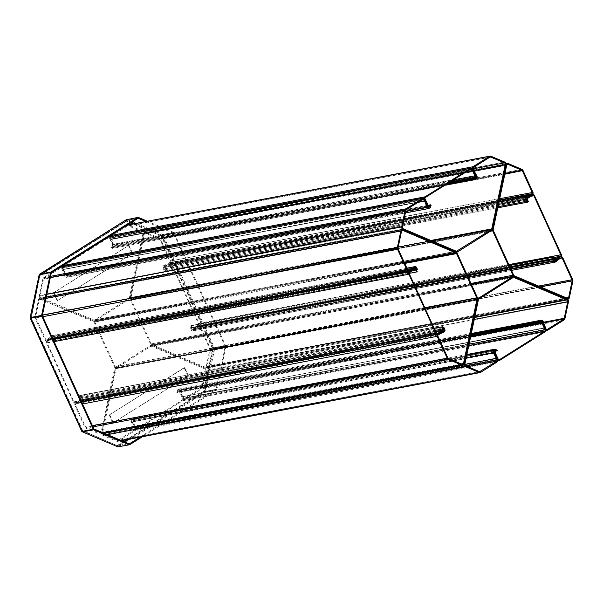 <?xml version="1.0" encoding="UTF-8"?>
<svg xmlns="http://www.w3.org/2000/svg" width="603" height="603" viewBox="0 0 603 603"><rect width="100%" height="100%" fill="white"/><g stroke="black" fill="none" stroke-linecap="round" stroke-linejoin="round"><path stroke-width="0.45" stroke-dasharray="3.02 2.26" d="M442.806 327.844L80.908 396.593L81.835 398.628A0.912 0.716 -100.8 0 1 81.526 399.864L76.664 402.239A2.276 1.801 79.2 0 0 76.528 402.322L75.465 402.985A1.824 1.44 79.2 0 0 74.953 405.404L84.819 427.045A2.276 1.801 79.2 0 0 85.935 428.198L99.646 434.002A2.276 1.801 79.2 0 0 100.513 434.107A2.276 1.801 79.2 0 0 101.854 432.615L115.354 368.335A2.276 1.801 79.2 0 0 115.15 366.609L94.844 322.04A2.276 1.801 79.2 0 0 93.729 320.886L40.695 298.425A2.276 1.801 79.2 0 0 39.821 298.319A2.276 1.801 79.2 0 0 38.486 299.812L34.997 316.432A2.276 1.801 79.2 0 0 34.944 317.103A2.276 1.801 79.2 0 0 35.2 318.158L42.775 316.718M80.908 396.593L81.533 396.201L82.46 398.236A1.824 1.44 -100.8 0 1 82.581 399.766A1.824 1.44 -100.8 0 1 81.842 400.709L76.98 403.09A1.364 1.078 79.2 0 0 76.898 403.136L75.835 403.799A0.912 0.716 79.2 0 0 75.579 405.012L85.445 426.653A1.364 1.078 79.2 0 0 86.108 427.346L99.819 433.15A1.364 1.078 79.2 0 0 101.146 432.321L114.645 368.041A1.364 1.078 79.2 0 0 114.525 367.001L94.219 322.432A1.364 1.078 79.2 0 0 93.548 321.738L40.522 299.276A1.364 1.078 79.2 0 0 39.195 300.113L35.705 316.726A1.364 1.078 79.2 0 0 35.818 317.766L35.2 318.158L45.059 339.798A1.824 1.44 79.2 0 0 46.65 340.801A1.824 1.44 79.2 0 0 47.049 340.642L48.112 339.979A2.276 1.801 79.2 0 0 48.248 339.881L410.583 271.056M81.533 396.201L442.685 327.595M398.161 248.933L35.818 317.766L45.685 339.406A0.912 0.716 79.2 0 0 46.68 339.828L47.743 339.157A1.364 1.078 79.2 0 0 47.825 339.105L52.205 335.675L52.627 336.451A0.912 0.716 -100.8 0 1 53.675 336.836L54.602 338.871L55.227 338.479L54.3 336.444L416.643 267.611M417.57 269.654L55.227 338.479M416.5 270.129L54.602 338.871M414.97 267.619L52.627 336.451L48.248 339.881L47.825 339.105L408.073 270.672M406.98 268.282L52.205 335.675A1.824 1.44 -100.8 0 1 52.71 335.441A1.824 1.44 -100.8 0 1 54.3 336.444L413.982 268.395M65.343 275.895L427.685 207.063L67.935 275.405L66.375 276.385A0.912 0.716 -100.8 0 1 65.343 275.895L63.006 269.616A2.276 1.801 79.2 0 0 62.931 269.435L62.297 268.049A1.824 1.44 79.2 0 0 60.707 267.046M67.935 275.405L68.305 276.219L66.745 277.199A1.824 1.44 -100.8 0 1 66.338 277.357A1.824 1.44 -100.8 0 1 65.523 277.222A1.824 1.44 -100.8 0 1 64.694 276.212L62.35 269.933A1.364 1.078 79.2 0 0 62.305 269.827L61.672 268.441A0.912 0.716 79.2 0 0 60.677 268.018L44.079 278.45A1.364 1.078 79.2 0 0 43.582 279.227L40.092 295.839A1.364 1.078 79.2 0 0 40.876 297.573L93.91 320.035A1.364 1.078 79.2 0 0 94.731 319.974L128.914 298.493A1.364 1.078 79.2 0 0 129.419 297.716L142.919 233.436A1.364 1.078 79.2 0 0 142.127 231.71L128.416 225.906A1.364 1.078 79.2 0 0 127.595 225.959L127.225 225.145M68.305 276.219L430.648 207.387M489.93 157.134L127.595 225.959L110.997 236.391A0.912 0.716 79.2 0 0 110.741 237.605L111.374 238.984A1.364 1.078 79.2 0 0 111.427 239.09L114.578 244.863L113.982 245.323A0.912 0.716 -100.8 0 1 113.763 246.597L112.203 247.584L112.573 248.398L114.133 247.411L476.476 178.586M444.803 185.287L112.573 248.398M446.823 184.021L112.203 247.584M475.533 176.641L113.982 245.323L110.831 239.557L473.144 170.732M109.934 236.73A1.824 1.44 79.2 0 0 110.115 237.997L110.748 239.376A2.276 1.801 79.2 0 0 110.831 239.557L473.762 170.265M51.323 272.85L43.71 277.636A2.276 1.801 79.2 0 0 42.873 278.925L39.383 295.545A2.276 1.801 79.2 0 0 40.695 298.425L93.729 320.886A2.276 1.801 79.2 0 0 94.603 320.992A2.276 1.801 79.2 0 0 95.101 320.788L129.291 299.307A2.276 1.801 79.2 0 0 130.12 298.018L143.62 233.738A2.276 1.801 79.2 0 0 142.308 230.859L128.597 225.047A2.276 1.801 79.2 0 0 127.723 224.949M476.913 176.031L114.578 244.863A1.824 1.44 -100.8 0 1 114.133 247.411L113.763 246.597L474.674 178.043M526.939 200.95L164.604 269.775L163.669 267.74A0.912 0.716 -100.8 0 1 163.986 266.503L168.84 264.129A2.276 1.801 79.2 0 0 168.983 264.046L170.046 263.383A1.824 1.44 79.2 0 0 170.551 260.963L160.692 239.323A2.276 1.801 79.2 0 0 159.576 238.17L145.866 232.366A2.276 1.801 79.2 0 0 144.991 232.261A2.276 1.801 79.2 0 0 143.657 233.753L130.158 298.033A2.276 1.801 79.2 0 0 130.354 299.759L150.667 344.328A2.276 1.801 79.2 0 0 151.783 345.481L204.809 367.943A2.276 1.801 79.2 0 0 205.683 368.049A2.276 1.801 79.2 0 0 207.017 366.556L210.507 349.936A2.276 1.801 79.2 0 0 210.311 348.21L572.654 279.377M164.604 269.775L163.978 270.174L163.051 268.131A1.824 1.44 -100.8 0 1 162.923 266.609A1.824 1.44 -100.8 0 1 163.669 265.659L168.531 263.277A1.364 1.078 79.2 0 0 168.614 263.232L169.677 262.569A0.912 0.716 79.2 0 0 169.925 261.355L160.066 239.715A1.364 1.078 79.2 0 0 159.396 239.022L145.685 233.218A1.364 1.078 79.2 0 0 144.358 234.047L130.859 298.327A1.364 1.078 79.2 0 0 130.979 299.367L151.293 343.936A1.364 1.078 79.2 0 0 151.964 344.63L204.99 367.091A1.364 1.078 79.2 0 0 206.316 366.255L209.806 349.642A1.364 1.078 79.2 0 0 209.686 348.602L210.311 348.21L200.452 326.57A1.824 1.44 79.2 0 0 198.862 325.567A1.824 1.44 79.2 0 0 198.455 325.726L197.392 326.396A2.276 1.801 79.2 0 0 197.264 326.487L559.576 257.662M163.978 270.174L497.988 206.723M538.652 286.116L209.686 348.602L199.827 326.962A0.912 0.716 79.2 0 0 198.832 326.54L197.769 327.21A1.364 1.078 79.2 0 0 197.686 327.263L193.307 330.693L192.885 329.916A0.912 0.716 -100.8 0 1 191.829 329.532L190.902 327.497L190.277 327.889L191.204 329.924L510.937 269.187M510.01 267.152L190.277 327.889M509.889 266.903L190.902 327.497M554.685 261.189L192.885 329.916L197.264 326.487L197.686 327.263L560.029 258.431M555.642 261.868L193.307 330.693A1.824 1.44 -100.8 0 1 192.794 330.926A1.824 1.44 -100.8 0 1 191.204 329.924L554.172 260.7M470.958 335.208L177.538 390.948L179.099 389.968A0.912 0.716 -100.8 0 1 180.124 390.465L182.468 396.736A2.276 1.801 79.2 0 0 182.543 396.925L183.176 398.304A1.824 1.44 79.2 0 0 184.767 399.307A1.824 1.44 79.2 0 0 185.166 399.148L201.764 388.716A2.276 1.801 79.2 0 0 202.6 387.428L206.09 370.807A2.276 1.801 79.2 0 0 204.779 367.928L151.745 345.466A2.276 1.801 79.2 0 0 150.871 345.361A2.276 1.801 79.2 0 0 150.373 345.564L116.183 367.046A2.276 1.801 79.2 0 0 115.354 368.335L101.854 432.615A2.276 1.801 79.2 0 0 103.166 435.494L116.876 441.306A2.276 1.801 79.2 0 0 117.751 441.404A2.276 1.801 79.2 0 0 118.248 441.208L480.591 372.375M177.538 390.948L177.169 390.133L178.729 389.154A1.824 1.44 -100.8 0 1 179.136 388.995A1.824 1.44 -100.8 0 1 179.95 389.131A1.824 1.44 -100.8 0 1 180.779 390.141L183.124 396.42A1.364 1.078 79.2 0 0 183.169 396.525L183.802 397.912A0.912 0.716 79.2 0 0 184.797 398.334L201.394 387.902A1.364 1.078 79.2 0 0 201.892 387.126L205.382 370.513A1.364 1.078 79.2 0 0 204.598 368.78L151.564 346.318A1.364 1.078 79.2 0 0 150.742 346.378L116.552 367.86A1.364 1.078 79.2 0 0 116.055 368.637L102.555 432.916A1.364 1.078 79.2 0 0 103.347 434.642L117.057 440.454A1.364 1.078 79.2 0 0 117.879 440.394L118.248 441.208L134.853 430.776A1.824 1.44 79.2 0 0 135.358 428.356L134.725 426.977A2.276 1.801 79.2 0 0 134.642 426.803L496.978 357.971M177.169 390.133L471.154 334.288M479.596 371.682L117.879 440.394L134.477 429.962A0.912 0.716 79.2 0 0 134.733 428.756L134.1 427.369A1.364 1.078 79.2 0 0 134.047 427.263L130.896 421.489L131.492 421.03A0.912 0.716 -100.8 0 1 131.71 419.756L133.271 418.768L132.901 417.954L131.333 418.942L466.76 355.22M466.91 354.511L132.901 417.954M495.613 349.944L133.271 418.768M493.827 352.197L131.492 421.03L134.642 426.803L134.047 427.263L464.86 364.423M466.217 357.798L130.896 421.489A1.824 1.44 -100.8 0 1 131.333 418.942L131.71 419.756L494.045 350.923M216.123 389.327L216.824 389.628L225.831 346.755L225.123 346.454L216.123 389.327L204.937 391.453L205.646 391.754L216.824 389.628M131.627 222.349L126.977 220.381L126.705 221.03L126.962 220.381L40.145 274.945L39.775 274.131L39.64 275.503L126.705 221.03L127.158 219.53L126.163 221.128L161.197 235.969L162.983 234.982L161.197 235.969L212.603 348.775L203.678 391.234L205.646 391.754L214.645 348.881L212.603 348.775L214.645 348.881L225.831 346.755M128.816 439.301L204.93 391.468L205.299 392.282L203.678 391.234L204.93 391.468L213.944 348.579L225.123 346.454M225.123 346.439L225.748 346.047L174.161 232.856L173.543 233.248L225.123 346.439L213.937 348.564L225.748 346.047M173.543 233.248L161.74 235.871L213.145 348.67L213.944 348.579L162.358 235.374L174.161 232.856M161.197 235.969L162.524 234.507L162.343 235.366L173.528 233.24L173.709 232.389L147.351 221.218M173.528 233.24L145.836 221.505M137.801 217.502L127.158 219.53L162.524 234.507L173.709 232.389M126.163 221.128L126.592 219.567L126.962 220.381L138.14 218.263M126.962 220.381L138.147 218.256M203.678 391.234L117.163 445.609L118.113 446.024L117.924 446.883L117.163 445.609L82.679 430.67L82.098 431.424L30.723 317.969L39.64 275.503L40.145 274.945L51.308 272.827M40.145 274.945L40.19 275.405L39.436 274.659L39.64 275.503M31.288 317.796L40.137 274.953L51.323 272.835M30.723 317.969L31.273 317.864L82.732 431.047L93.902 428.906M93.872 428.929L82.732 431.047L82.551 431.899L82.129 430.768M123.894 441.622L117.713 445.504L118.105 446.032L82.679 430.67L118.105 446.032L129.283 443.906L118.113 446.024L118.489 446.838L205.299 392.282L216.485 390.156L142.383 436.723M139.994 437.183L216.115 389.342L216.485 390.156M213.145 348.67L204.229 391.128L204.937 391.453L216.115 389.342M117.163 445.609L118.489 446.838M40.137 274.953L31.281 317.819M212.603 348.775L214.562 348.172L162.983 234.982M134.65 223.63L162.343 235.366L161.74 235.871L133.414 223.864M128.989 245.406L128.439 245.511L132.147 253.659L132.698 253.554L128.989 245.406L54.006 292.53L128.439 245.511M53.456 292.636L57.172 300.784L132.147 253.659M57.172 300.784L132.698 253.554M57.715 300.678L54.006 292.53M187.842 375.857L188.392 375.759L184.676 367.611L184.126 367.717L187.842 375.857L112.859 422.989L188.392 375.759M113.409 422.884L109.693 414.736L184.676 367.611M109.693 414.736L184.126 367.717M109.143 414.841L112.859 422.989M428.055 205.299L68.456 273.611L66.888 274.591A1.093 0.867 -100.8 0 1 65.697 274.086L62.795 267.732A1.093 0.867 -100.8 0 1 63.104 266.285L108.404 237.816A1.093 0.867 -100.8 0 1 109.603 238.321L112.497 244.675A1.093 0.867 -100.8 0 1 112.188 246.122L110.628 247.102L448.594 182.905M446.974 183.923L110.929 247.758L110.628 247.102M108.51 237.002A1.824 1.44 -100.8 0 1 110.1 238.004L112.995 244.358A1.824 1.44 -100.8 0 1 112.49 246.77L110.929 247.758M431.085 205.435L68.75 274.267L67.189 275.247A1.824 1.44 -100.8 0 1 66.782 275.405A1.824 1.44 -100.8 0 1 65.192 274.403L62.297 268.049A1.824 1.44 -100.8 0 1 62.117 266.775M68.456 273.611L68.75 274.267M509.113 265.192L191.166 325.59L192.093 327.633A1.093 0.867 79.2 0 0 193.284 328.138L198.161 325.07A1.093 0.867 79.2 0 0 198.462 323.623L171.546 264.559A1.093 0.867 79.2 0 0 170.355 264.054L165.478 267.114A1.093 0.867 79.2 0 0 165.177 268.569L166.104 270.604L528.439 201.771M191.166 325.59L190.661 325.906L191.588 327.942A1.824 1.44 79.2 0 0 193.179 328.944A1.824 1.44 79.2 0 0 193.586 328.786L198.455 325.726A1.824 1.44 79.2 0 0 198.967 323.314L172.043 264.242A1.824 1.44 79.2 0 0 170.461 263.24A1.824 1.44 79.2 0 0 170.054 263.398L165.184 266.466A1.824 1.44 79.2 0 0 164.672 268.878L165.599 270.913L497.754 207.824M165.599 270.913L166.104 270.604M190.661 325.906L509.211 265.395M497.181 350.418L134.846 419.251L133.286 420.231A1.093 0.867 79.2 0 0 132.977 421.678L135.871 428.032A1.093 0.867 79.2 0 0 137.069 428.545L182.37 400.068A1.093 0.867 79.2 0 0 182.671 398.621L179.777 392.267A1.093 0.867 79.2 0 0 178.586 391.762L177.018 392.741L470.589 336.979M134.846 419.251L134.544 418.595L132.984 419.582A1.824 1.44 79.2 0 0 132.479 421.994L135.374 428.349A1.824 1.44 79.2 0 0 136.964 429.351A1.824 1.44 79.2 0 0 137.363 429.193L182.671 400.724A1.824 1.44 79.2 0 0 183.176 398.304L180.282 391.95A1.824 1.44 79.2 0 0 178.692 390.948A1.824 1.44 79.2 0 0 178.284 391.106L176.724 392.093L470.747 336.24M176.724 392.093L177.018 392.741M134.544 418.595L495.455 350.041M409.264 273.355L54.345 340.778L53.418 338.735A1.093 0.867 79.2 0 0 52.22 338.23L47.351 341.298A1.093 0.867 79.2 0 0 47.042 342.745L73.958 401.809A1.093 0.867 79.2 0 0 75.156 402.314L80.033 399.254A1.093 0.867 79.2 0 0 80.335 397.799L79.408 395.764L434.198 328.371M54.345 340.778L54.843 340.461L53.916 338.426A1.824 1.44 79.2 0 0 52.325 337.424A1.824 1.44 79.2 0 0 51.926 337.582L47.049 340.642A1.824 1.44 79.2 0 0 46.544 343.062L73.46 402.126A1.824 1.44 79.2 0 0 75.051 403.128A1.824 1.44 79.2 0 0 75.45 402.97L80.327 399.902A1.824 1.44 79.2 0 0 80.832 397.49L79.905 395.455L434.107 328.168M79.905 395.455L79.408 395.764M54.843 340.461L417.186 271.629M81.526 399.864L442.233 331.349M443.348 329.954L82.46 398.236L444.803 329.404M81.842 400.709L444.185 331.884M439.323 334.258L76.98 403.09L76.664 402.239L438.924 333.429M438.177 334.974L75.835 403.799L75.465 402.985L437.733 334.175M439.24 334.303L76.898 403.136L76.528 402.322L438.803 333.504M408.095 270.709L47.743 339.157L48.112 339.979L410.455 271.146M47.049 340.642L409.392 271.817L47.049 340.642L46.68 339.828L408.6 271.079M408.02 270.581L52.642 338.358M34.997 316.432L42.466 315.015M38.486 299.812L45.956 298.395M35.705 316.726L398.04 247.901M39.195 300.113L401.53 231.281M40.695 298.425L403.038 229.592L40.695 298.425M93.729 320.886L456.064 252.062L93.729 320.886M40.522 299.276L401.869 230.632M93.548 321.738L404.425 262.689M404.771 263.443L94.844 322.04L457.18 253.215M424.934 308.043L115.15 366.609L477.493 297.784M92.395 425.605L447.78 357.82M437.921 336.18L82.536 403.965M92.968 426.856L85.935 428.198M448.451 358.514L86.108 427.346M103.972 433.18L99.646 434.002M462.162 364.325L99.819 433.15M464.189 363.79L101.854 432.615L464.189 363.79M461.212 363.918L101.146 432.321M114.645 368.041L425.379 309.015M115.354 368.335L477.689 299.51L115.354 368.335M428.296 207.636L66.375 276.385L66.745 277.199L429.08 208.374M64.694 276.212L405.698 211.434M417.924 202.389L63.006 269.616L425.341 200.784M421.625 200.06L62.297 268.049M418.188 202.224L62.931 269.435L425.266 200.603M473.709 170.159L111.374 238.984L473.069 170.551M473.084 168.772L110.1 238.004M473.332 167.566L110.997 236.391L110.62 235.577M128.597 225.047L490.94 156.222M142.308 230.859L504.651 162.026M128.416 225.906L489.711 157.27M142.127 231.71L473.114 168.84M143.62 233.738L505.962 164.905L143.657 233.753M130.12 298.018L492.463 229.185M142.919 233.436L473.928 170.559M129.419 297.716L430.866 240.454M431.974 240.921L128.914 298.493L129.291 299.307L491.626 230.474M456.448 251.263L94.731 319.974L95.101 320.788L457.443 251.964M50.592 276.325L43.71 277.636L44.079 278.45L406.414 209.618M423.02 199.186L60.677 268.018L60.308 267.204M50.343 277.508L42.873 278.925M405.917 210.394L43.582 279.227M46.853 294.128L39.383 295.545M402.427 227.014L40.092 295.839M403.219 228.741L40.876 297.573M93.91 320.035L456.245 251.202M163.986 266.503L526.321 197.671M526.012 198.915L163.669 267.74L498.47 204.417M163.669 265.659L498.983 201.96M499.299 200.445L168.531 263.277L168.84 264.129L531.183 195.297M499.412 199.932L169.677 262.569L170.046 263.383L532.381 194.55M499.307 200.415L168.614 263.232L168.983 264.046L531.318 195.221M560.104 258.378L197.769 327.21L197.392 326.396L559.735 257.564M198.455 325.726L560.798 256.893L198.455 325.726L198.832 326.54L561.167 257.707M559.848 258.574L200.452 326.57L562.787 257.737M210.507 349.936L572.85 281.111M207.017 366.556L569.36 297.724M209.806 349.642L540.378 286.847M206.316 366.255L566.383 297.859M567.114 299.103L204.779 367.928L567.152 299.118M151.783 345.481L514.118 276.649M204.99 367.091L567.333 298.259M151.964 344.63L514.299 275.797M513.628 275.104L151.293 343.936L470.973 283.485M493.322 230.534L130.979 299.367L490.133 231.416M523.027 170.498L160.692 239.323L504.809 174.229M499.661 198.719L170.551 260.963L532.894 192.138M521.912 169.345L159.576 238.17M504.99 173.378L159.396 239.022M508.208 163.534L145.866 232.366M507.04 164.574L145.685 233.218M506.701 165.222L144.358 234.047M130.859 298.327L493.201 229.502M130.158 298.033L492.455 229.208M180.124 390.465L470.958 335.215M541.441 321.135L179.099 389.968L178.729 389.154L471.305 333.58M180.779 390.141L543.122 321.309M545.466 327.587L182.468 396.736L544.803 327.911M546.137 329.087L183.176 398.304M545.504 327.7L183.169 396.525L544.886 328.092M464.868 364.536L134.725 426.977L497.068 358.144M135.358 428.356L465.802 365.863M467.687 366.662L134.477 429.962L134.853 430.776L497.189 361.943M116.876 441.306L121.203 440.484M103.166 435.494L107.492 434.673M117.057 440.454L479.393 371.621M103.347 434.642L465.682 365.81M102.555 432.916L464.898 364.084M116.055 368.637L478.398 299.804M478.895 299.035L116.552 367.86L116.183 367.046L477.689 298.379M513.078 277.546L150.742 346.378L150.373 345.564L471.471 284.571M564.106 319.892L201.764 388.716L201.394 387.902L543.702 322.876M546.717 329.585L184.797 398.334L185.166 399.148L547.509 330.323M564.936 318.595L202.6 387.428M543.469 322.243L201.892 387.126M568.425 301.982L206.09 370.807M474.275 319.432L205.382 370.513M474.682 317.48L204.598 368.78M151.564 346.318L512.859 277.689M151.745 345.466L514.088 276.634M118.113 446.024L124.633 441.931M204.229 391.128L127.052 439.64M40.19 275.405L126.705 221.03L130.911 222.809M82.679 430.67L31.273 317.864M450.155 181.925L112.188 246.122M474.825 177.945L112.49 246.77M475.337 175.526L112.995 244.358M427.158 205.646L65.192 274.403M429.524 206.414L67.189 275.247M428.725 205.857L66.888 274.591M428.032 205.261L65.697 274.086M425.138 198.9L62.795 267.732M425.439 197.452L63.104 266.285M470.747 168.983L108.404 237.816M469.074 170.031L109.603 238.321M453.328 179.928L112.497 244.675M165.177 268.569L527.512 199.736M164.672 268.878L526.57 200.136M165.184 266.466L526.057 197.912M170.054 263.398L532.328 194.581M172.043 264.242L534.386 195.417M198.967 323.314L561.303 254.481M193.586 328.786L555.921 259.961M191.588 327.942L553.486 259.2M192.093 327.633L554.428 258.8M193.284 328.138L555.122 259.403M198.161 325.07L553.84 257.511M198.462 323.623L508.872 264.657M171.546 264.559L531.017 196.276M170.355 264.054L532.69 195.221M165.478 267.114L527.821 198.289M178.586 391.762L540.921 322.929M178.284 391.106L470.898 335.524M180.282 391.95L542.617 323.125M182.671 400.724L545.006 331.891M137.363 429.193L499.706 360.36M132.479 421.994L494.4 353.245M132.984 419.582L493.932 351.014M133.286 420.231L495.621 351.406M132.977 421.678L495.319 352.853M135.871 428.032L498.214 359.207M137.069 428.545L498.907 359.81M182.37 400.068L468.765 345.67M182.671 398.621L469.066 344.215M179.777 392.267L470.581 337.024M80.335 397.799L435.132 330.406M80.832 397.49L443.175 328.658M80.327 399.902L442.67 331.077M75.45 402.97L437.793 334.137M73.46 402.126L81.043 400.686M46.544 343.062L54.127 341.622M51.926 337.582L413.289 268.938M53.916 338.426L416.258 269.594M53.418 338.735L412.889 270.453M52.22 338.23L414.562 269.405M47.351 341.298L409.686 272.466M47.042 342.745L409.384 273.913M73.958 401.809L436.301 332.977M75.156 402.314L436.994 333.58M80.033 399.254L435.713 331.688M100.513 434.107L104.409 433.369M100.347 433.21L462.682 364.385M46.227 297.106L39.821 298.319M402.337 230.384L39.994 299.216M53.185 339.564L46.65 340.801M408.819 271.079L46.476 339.911M52.71 335.441L406.919 268.154M52.883 336.331L415.218 267.506M405.382 212.957L66.338 277.357M428.507 207.636L66.172 276.468M456.418 252.258L94.603 320.992M456.773 251.263L94.43 320.095M490.231 157.014L127.896 225.839M60.88 267.936L423.216 199.111M144.991 232.261L505.94 163.699M145.165 233.157L507.5 164.325M567.491 299.314L205.683 368.049M567.853 298.319L205.517 367.152M560.948 256.788L198.862 325.567M561.37 257.632L199.028 326.457M192.794 330.926L511.48 270.393M192.628 330.037L554.964 261.205M471.32 333.489L179.136 388.995M541.645 321.06L179.302 389.885M471.425 284.473L150.871 345.361M513.379 277.425L151.044 346.258M121.64 440.665L117.751 441.404M479.92 371.682L117.577 440.514M184.767 399.307L545.692 330.746M184.593 398.417L546.936 329.585M82.664 431.055L117.962 446.001M31.055 317.917L82.566 430.949M40.009 275.104L31.039 317.819M126.871 220.419L40.1 274.96M427.61 206.859L66.782 275.405M428.989 205.857L66.647 274.689M470.988 168.885L108.646 237.718M170.461 263.24L532.502 194.468M193.179 328.944L554.036 260.398M193.043 328.236L555.386 259.403M170.596 263.956L532.931 195.131M178.692 390.948L470.913 335.441M136.964 429.351L497.874 360.798M136.828 428.635L499.163 359.81M178.827 391.664L541.162 322.839M75.051 403.128L81.586 401.884M52.325 337.424L413.424 268.825M52.461 338.14L414.804 269.307M74.915 402.412L437.258 333.58"/><path stroke-width="0.9" d="M442.233 331.349L443.868 331.039A0.912 0.716 79.2 0 0 444.177 329.796L444.803 329.404A1.824 1.44 79.2 0 1 444.924 330.934A1.824 1.44 79.2 0 1 444.185 331.884L439.323 334.258L438.924 333.429M442.685 327.595L443.868 327.369L444.803 329.404M442.806 327.844L443.868 327.369M443.25 327.761L444.177 329.796L443.348 329.954M413.982 268.395L416.643 267.611L417.57 269.654L416.5 270.129M408.073 270.672L410.161 270.272L410.583 271.056L414.97 267.619A0.912 0.716 79.2 0 1 416.017 268.003L416.944 270.046M443.868 331.039L439.007 333.414A2.276 1.801 -100.8 0 0 438.863 333.489L437.801 334.16A1.824 1.44 -100.8 0 0 437.296 336.572L447.155 358.212L92.395 425.605M439.323 334.258A1.364 1.078 -100.8 0 0 439.24 334.303L438.177 334.974L437.733 334.175M408.6 271.079L410.085 270.332A1.364 1.078 -100.8 0 0 410.161 270.272L414.54 266.843L414.97 267.619M409.264 273.355L416.688 271.945L417.186 271.629L416.258 269.594A1.824 1.44 79.2 0 0 414.668 268.591A1.824 1.44 79.2 0 0 414.269 268.75L410.455 271.146A2.276 1.801 -100.8 0 0 410.583 271.056M408.985 271.976A1.824 1.44 -100.8 0 0 409.392 271.817L409.022 270.996A0.912 0.716 -100.8 0 1 408.02 270.581L398.161 248.933L397.535 249.325L407.402 270.973A1.824 1.44 -100.8 0 0 408.985 271.976L53.185 339.564M45.956 298.395L400.829 230.987L397.339 247.599A2.276 1.801 -100.8 0 0 397.535 249.325L42.775 316.718M404.425 262.689L455.891 252.913L402.857 230.452A1.364 1.078 -100.8 0 0 401.53 231.281L398.04 247.901A1.364 1.078 -100.8 0 0 398.161 248.933M400.829 230.987A2.276 1.801 -100.8 0 1 402.163 229.494A2.276 1.801 -100.8 0 1 403.038 229.592L456.064 252.062L403.038 229.592A2.276 1.801 -100.8 0 1 401.726 226.713L46.853 294.128M424.934 308.043L477.493 297.784L457.18 253.215A2.276 1.801 -100.8 0 0 456.064 252.062A2.276 1.801 -100.8 0 0 456.938 252.16L456.418 252.258M438.177 334.974A0.912 0.716 -100.8 0 0 437.921 336.18L447.78 357.82A1.364 1.078 -100.8 0 0 448.451 358.514L462.162 364.325A1.364 1.078 -100.8 0 0 463.488 363.488L476.988 299.209A1.364 1.078 -100.8 0 0 476.867 298.176L456.554 253.607L457.18 253.215M107.492 434.673L465.501 366.669A2.276 1.801 -100.8 0 1 464.189 363.79L477.689 299.51L464.189 363.79A2.276 1.801 -100.8 0 1 462.855 365.275A2.276 1.801 -100.8 0 1 461.981 365.177L448.27 359.365A2.276 1.801 -100.8 0 1 447.155 358.212L447.78 357.82M477.493 297.784A2.276 1.801 -100.8 0 1 477.689 299.51A2.276 1.801 -100.8 0 1 478.526 298.221L512.708 276.732A2.276 1.801 -100.8 0 1 513.213 276.536A2.276 1.801 -100.8 0 1 514.088 276.634L567.114 299.103A2.276 1.801 -100.8 0 1 568.425 301.982L564.936 318.595A2.276 1.801 -100.8 0 1 564.106 319.892L547.509 330.323A1.824 1.44 -100.8 0 1 547.102 330.482A1.824 1.44 -100.8 0 1 545.511 329.479L542.617 323.125A1.824 1.44 79.2 0 0 541.027 322.123A1.824 1.44 79.2 0 0 540.627 322.281L539.067 323.261L539.361 323.909L540.921 322.929A1.093 0.867 79.2 0 1 542.12 323.434L545.014 329.788A1.093 0.867 79.2 0 1 544.713 331.243L499.405 359.712A1.093 0.867 79.2 0 1 498.214 359.207L495.319 352.853A1.093 0.867 79.2 0 1 495.621 351.406L497.181 350.418L496.887 349.77L495.327 350.75A1.824 1.44 79.2 0 0 494.814 353.162L497.716 359.516A1.824 1.44 79.2 0 0 499.299 360.526A1.824 1.44 79.2 0 0 499.706 360.36L545.006 331.891A1.824 1.44 79.2 0 0 545.511 329.479L544.886 328.092A2.276 1.801 -100.8 0 1 544.81 327.911L542.466 321.633A0.912 0.716 79.2 0 0 541.441 321.135L541.072 320.321A1.824 1.44 79.2 0 1 541.471 320.163L471.32 333.489M455.891 252.913A1.364 1.078 -100.8 0 1 456.554 253.607L404.771 263.443M416.643 267.611A1.824 1.44 79.2 0 0 415.052 266.609A1.824 1.44 79.2 0 0 414.54 266.843L406.98 268.282M429.08 208.374L430.648 207.387L430.271 206.573L427.685 207.063A0.912 0.716 79.2 0 0 428.71 207.56L429.08 208.374A1.824 1.44 79.2 0 1 428.68 208.532L405.382 212.957M405.698 211.434L427.03 207.379A1.824 1.44 79.2 0 0 427.859 208.389A1.824 1.44 79.2 0 0 428.68 208.532M430.271 206.573L428.296 207.636M474.674 178.043L476.106 177.772L476.476 178.586L474.915 179.566L444.803 185.287M476.476 178.586A1.824 1.44 79.2 0 0 476.913 176.031L473.762 170.265L473.174 170.724L476.325 176.491A0.912 0.716 79.2 0 1 476.106 177.772L474.546 178.752L474.915 179.566M474.546 178.752L446.823 184.021M427.685 207.063L425.341 200.784A2.276 1.801 -100.8 0 0 425.266 200.603L424.64 199.216A1.824 1.44 -100.8 0 1 425.145 196.804L470.446 168.327A1.824 1.44 -100.8 0 1 470.853 168.169A1.824 1.44 -100.8 0 1 472.435 169.172L473.084 170.551A2.276 1.801 -100.8 0 0 473.174 170.724L473.144 170.732M427.03 207.379L424.693 201.108L425.341 200.784M417.924 202.389L424.693 201.108A1.364 1.078 -100.8 0 0 424.648 200.995L424.015 199.608L424.64 199.216A1.824 1.44 -100.8 0 0 423.05 198.214A1.824 1.44 -100.8 0 0 422.643 198.372L406.045 208.804L50.592 276.325M473.114 168.84L504.47 162.878L490.759 157.074A1.364 1.078 -100.8 0 0 489.93 157.134L473.332 167.566A0.912 0.716 -100.8 0 0 473.084 168.772L473.709 170.159L473.069 170.551M489.93 157.134L489.561 156.32L472.963 166.752A1.824 1.44 -100.8 0 0 472.458 169.164L475.337 175.526A1.824 1.44 -100.8 0 1 474.825 177.945L473.265 178.925L446.974 183.923M109.934 236.73A1.824 1.44 79.2 0 1 110.62 235.577L127.225 225.145L489.561 156.32A2.276 1.801 -100.8 0 1 490.066 156.117A2.276 1.801 -100.8 0 1 490.94 156.222L504.651 162.026A2.276 1.801 -100.8 0 1 505.962 164.905L492.463 229.185A2.276 1.801 -100.8 0 1 491.626 230.474L457.443 251.964A2.276 1.801 -100.8 0 1 456.938 252.16M430.866 240.454L491.754 228.884L505.254 164.611A1.364 1.078 -100.8 0 0 504.47 162.878M456.448 251.263L491.257 229.66L491.626 230.474M421.625 200.06L424.015 199.608A0.912 0.716 -100.8 0 0 423.02 199.186L406.414 209.618L406.045 208.804A2.276 1.801 -100.8 0 0 405.216 210.093L401.726 226.713M423.05 198.214L60.707 267.046A1.824 1.44 79.2 0 0 60.308 267.204L51.323 272.85M457.443 251.964L457.074 251.149A1.364 1.078 -100.8 0 1 456.245 251.202L403.219 228.741A1.364 1.078 -100.8 0 1 402.427 227.014L405.917 210.394A1.364 1.078 -100.8 0 1 406.414 209.618M491.754 228.884A1.364 1.078 -100.8 0 1 491.257 229.66L431.974 240.921M490.066 156.117L127.723 224.949A2.276 1.801 79.2 0 0 127.225 225.145M526.321 197.671A0.912 0.716 79.2 0 0 526.012 198.915L525.386 199.307A1.824 1.44 79.2 0 1 525.266 197.776A1.824 1.44 79.2 0 1 526.004 196.827L530.866 194.452L531.183 195.297L526.321 197.671M497.988 206.723L526.313 201.342L525.386 199.307L498.47 204.417M526.012 198.915L526.939 200.95L526.313 201.342M510.937 269.187L553.546 261.099L552.619 259.056L510.01 267.152M554.172 260.7L553.546 261.099A1.824 1.44 79.2 0 0 555.137 262.101A1.824 1.44 79.2 0 0 555.642 261.868L560.029 258.431L559.599 257.654L555.22 261.084A0.912 0.716 79.2 0 1 554.172 260.7L553.245 258.664L552.619 259.056M553.245 258.664L509.889 266.903M499.661 198.719L532.268 192.53A0.912 0.716 -100.8 0 1 532.012 193.736L530.949 194.407L531.318 195.221L532.381 194.55A1.824 1.44 -100.8 0 0 532.894 192.138L523.027 170.498A2.276 1.801 -100.8 0 0 521.912 169.345L508.208 163.534A2.276 1.801 -100.8 0 0 507.334 163.436A2.276 1.801 -100.8 0 0 505.992 164.921L492.493 229.2A2.276 1.801 -100.8 0 0 492.696 230.926L513.01 275.496A2.276 1.801 -100.8 0 0 514.118 276.649L567.152 299.118A2.276 1.801 -100.8 0 0 568.026 299.216L567.491 299.314M509.211 265.395L553.004 257.082L553.931 259.117A1.824 1.44 79.2 0 0 555.521 260.119A1.824 1.44 79.2 0 0 555.921 259.961L559.735 257.564A2.276 1.801 -100.8 0 0 559.599 257.654L559.599 257.654M538.652 286.116L572.028 279.777L562.162 258.129A0.912 0.716 -100.8 0 0 561.167 257.707L560.104 258.378L559.735 257.564M566.383 297.859L568.659 297.43L572.149 280.81A1.364 1.078 -100.8 0 0 572.028 279.777L572.654 279.377L562.787 257.737A1.824 1.44 -100.8 0 0 561.197 256.735L560.948 256.788M568.026 299.216A2.276 1.801 -100.8 0 0 569.36 297.724L572.85 281.111A2.276 1.801 -100.8 0 0 572.654 279.377M532.894 192.138L532.268 192.53L522.402 170.89A1.364 1.078 -100.8 0 0 521.738 170.197L508.028 164.385A1.364 1.078 -100.8 0 0 506.701 165.222L493.201 229.502A1.364 1.078 -100.8 0 0 493.322 230.534L513.628 275.104A1.364 1.078 -100.8 0 0 514.299 275.797L567.333 298.259A1.364 1.078 -100.8 0 0 568.659 297.43M561.167 257.707L560.798 256.893A1.824 1.44 -100.8 0 1 561.197 256.735M499.307 200.415L530.949 194.407A1.364 1.078 -100.8 0 1 530.866 194.452L499.299 200.445M546.717 329.585L547.132 329.509A0.912 0.716 -100.8 0 1 546.137 329.087L545.504 327.7A1.364 1.078 -100.8 0 1 545.466 327.587L543.122 321.309A1.824 1.44 79.2 0 0 542.293 320.306A1.824 1.44 79.2 0 0 541.471 320.163M471.154 334.288L539.504 321.309L541.072 320.321L471.305 333.58M470.958 335.208L539.881 322.123L539.504 321.309M539.881 322.123L541.441 321.135M466.76 355.22L493.676 350.109L495.236 349.129L466.91 354.511M464.86 364.423L496.39 358.431L496.978 357.971L493.827 352.197A0.912 0.716 79.2 0 1 494.045 350.923L495.613 349.944L495.236 349.129M465.802 365.863L497.076 359.923L496.442 358.536A1.364 1.078 -100.8 0 0 496.39 358.431L493.239 352.665L493.827 352.197M479.596 371.682L496.819 361.129A0.912 0.716 -100.8 0 0 497.076 359.923L497.694 359.531L497.068 358.144A2.276 1.801 -100.8 0 0 496.978 357.971M547.509 330.323L547.132 329.509L563.737 319.077A1.364 1.078 -100.8 0 0 564.235 318.301L567.725 301.681A1.364 1.078 -100.8 0 0 566.933 299.955L513.907 277.493A1.364 1.078 -100.8 0 0 513.078 277.546L478.895 299.035A1.364 1.078 -100.8 0 0 478.398 299.804L464.898 364.084A1.364 1.078 -100.8 0 0 465.682 365.81L479.393 371.621A1.364 1.078 -100.8 0 0 480.222 371.561L480.591 372.375L497.189 361.943A1.824 1.44 -100.8 0 0 497.694 359.531L497.716 359.516M465.501 366.669L479.212 372.473A2.276 1.801 -100.8 0 0 480.086 372.579L121.64 440.665M480.591 372.375A2.276 1.801 -100.8 0 1 480.086 372.579M494.045 350.923L493.676 350.109A1.824 1.44 79.2 0 0 493.239 352.665L466.217 357.798M147.351 221.218L138.336 217.404L138.162 218.256L137.778 217.442L50.961 272.006L51.33 272.82L50.622 272.533L41.615 315.407L42.316 315.701L41.697 316.115L93.277 429.306L93.902 428.906L93.736 429.773L129.102 444.758L129.283 443.906L129.668 444.72L142.383 436.723M145.836 221.505L138.162 218.256L51.33 272.82L42.316 315.701L93.902 428.906L129.283 443.906M137.801 217.502L138.336 217.404M126.223 219.794L137.778 217.442M40.145 274.945L39.775 274.131L50.961 272.006M30.15 317.63L39.12 274.915L50.622 272.533M31.137 317.841L42.323 315.723L31.137 317.826L30.429 317.532L41.615 315.407M39.436 274.659L30.429 317.532L30.512 318.241L41.697 316.115M30.429 317.532L82.098 431.424L93.277 429.306M82.732 431.047L82.551 431.899L93.736 429.773M82.098 431.424L82.129 430.768L82.551 431.899L117.924 446.883L129.102 444.758M129.298 443.906L139.994 437.183M118.459 446.778L129.668 444.72M117.924 446.883L82.551 431.899M30.723 317.969L31.273 317.864M126.592 219.567L39.399 274.674M428.055 205.299L430.791 204.779L429.23 205.766A1.093 0.867 -100.8 0 1 428.032 205.261L425.138 198.9A1.093 0.867 -100.8 0 1 425.439 197.452L470.747 168.983A1.093 0.867 -100.8 0 1 471.938 169.488L474.832 175.842A1.093 0.867 -100.8 0 1 474.531 177.29L472.971 178.277L448.594 182.905M473.265 178.925L472.971 178.277M62.117 266.775A1.824 1.44 -100.8 0 1 62.802 265.629L108.11 237.16A1.824 1.44 -100.8 0 1 108.51 237.002L470.853 168.169M430.791 204.779L431.085 205.435L429.524 206.414A1.824 1.44 -100.8 0 1 429.125 206.573A1.824 1.44 -100.8 0 1 427.535 205.57L424.64 199.216M509.113 265.192L553.501 256.765L554.428 258.8A1.093 0.867 79.2 0 0 555.627 259.305L560.496 256.245A1.093 0.867 79.2 0 0 560.805 254.798L533.889 195.734A1.093 0.867 79.2 0 0 532.69 195.221L527.821 198.289A1.093 0.867 79.2 0 0 527.512 199.736L528.439 201.771L527.942 202.088L497.754 207.824M560.798 256.893A1.824 1.44 79.2 0 0 561.303 254.481L534.386 195.417A1.824 1.44 79.2 0 0 532.796 194.415A1.824 1.44 79.2 0 0 532.396 194.573L527.519 197.633A1.824 1.44 79.2 0 0 527.014 200.053L527.942 202.088M553.501 256.765L553.004 257.082M470.589 336.979L539.361 323.909M470.747 336.24L539.067 323.261M495.455 350.041L496.887 349.77M416.688 271.945L415.753 269.91A1.093 0.867 79.2 0 0 414.562 269.405L409.686 272.466A1.093 0.867 79.2 0 0 409.384 273.913L436.301 332.977A1.093 0.867 79.2 0 0 437.499 333.489L442.368 330.421A1.093 0.867 79.2 0 0 442.677 328.974L441.743 326.939L434.198 328.371M434.107 328.168L441.743 326.939M409.392 271.817A1.824 1.44 79.2 0 0 408.887 274.229L435.803 333.293A1.824 1.44 79.2 0 0 437.394 334.296A1.824 1.44 79.2 0 0 437.793 334.137L442.67 331.077A1.824 1.44 79.2 0 0 443.175 328.658L442.248 326.622M439.24 334.303L438.803 333.504M408.095 270.709L410.085 270.332L410.455 271.146M408.02 270.581L52.642 338.358M42.466 315.015L397.339 247.599M401.869 230.632L402.857 230.452M437.921 336.18L82.536 403.965M448.27 359.365L92.968 426.856M461.981 365.177L103.972 433.18M463.488 363.488L461.212 363.918M425.379 309.015L476.988 299.209M418.188 202.224L425.266 200.603M476.913 176.031L475.533 176.641M473.084 168.772L472.458 169.164M473.332 167.566L472.963 166.752L110.62 235.577M489.711 157.27L490.759 157.074M473.928 170.559L505.254 164.611M423.02 199.186L422.643 198.372L60.308 267.204M405.216 210.093L50.343 277.508M498.983 201.96L526.004 196.827M499.412 199.932L532.012 193.736L532.381 194.55M555.642 261.868L555.22 261.084L554.685 261.189M559.848 258.574L562.787 257.737M540.378 286.847L572.149 280.81M513.628 275.104L470.973 283.485M493.322 230.534L490.133 231.416M504.809 174.229L523.027 170.498M521.738 170.197L504.99 173.378M508.028 164.385L507.04 164.574M470.958 335.215L542.466 321.633M545.466 327.587L544.81 327.911M546.137 329.087L545.511 329.479M545.504 327.7L544.886 328.092M464.868 364.536L497.068 358.144M467.687 366.662L496.819 361.129L497.189 361.943M121.203 440.484L479.212 372.473M478.895 299.035L478.526 298.221L477.689 298.379M513.078 277.546L512.708 276.732L471.471 284.571M543.702 322.876L563.737 319.077L564.106 319.892M564.235 318.301L543.469 322.243M567.725 301.681L474.275 319.432M566.933 299.955L474.682 317.48M512.859 277.689L513.907 277.493M134.65 223.63L131.627 222.349M124.633 441.931L128.816 439.301M127.052 439.64L123.894 441.622M130.911 222.809L133.414 223.864M474.531 177.29L450.155 181.925M470.446 168.327L108.11 237.16M425.145 196.804L62.802 265.629M427.535 205.57L427.158 205.646M429.23 205.766L428.725 205.857M471.938 169.488L469.074 170.031M474.832 175.842L453.328 179.928M526.57 200.136L527.014 200.053M526.057 197.912L527.519 197.633M553.486 259.2L553.931 259.117M555.122 259.403L555.627 259.305M553.84 257.511L560.496 256.245M508.872 264.657L560.805 254.798M531.017 196.276L533.889 195.734M470.898 335.524L540.627 322.281M494.4 353.245L494.814 353.162M493.932 351.014L495.327 350.75M498.907 359.81L499.405 359.712M468.765 345.67L544.713 331.243M469.066 344.215L545.014 329.788M470.581 337.024L542.12 323.434M435.132 330.406L442.677 328.974M81.043 400.686L435.803 333.293M54.127 341.622L408.887 274.229M413.289 268.938L414.269 268.75M412.889 270.453L415.753 269.91M436.994 333.58L437.499 333.489M435.713 331.688L442.368 330.421M104.409 433.369L462.855 365.275M402.163 229.494L46.227 297.106M406.919 268.154L415.052 266.609M505.94 163.699L507.334 163.436M511.48 270.393L555.137 262.101M513.213 276.536L471.425 284.473M545.692 330.746L547.102 330.482M30.225 318.294L81.737 431.326M126.389 219.65L39.617 274.184M429.125 206.573L427.61 206.859M554.036 260.398L555.521 260.119M470.913 335.441L541.027 322.123M497.874 360.798L499.299 360.526M81.586 401.884L437.394 334.296M413.424 268.825L414.668 268.591"/></g></svg>
